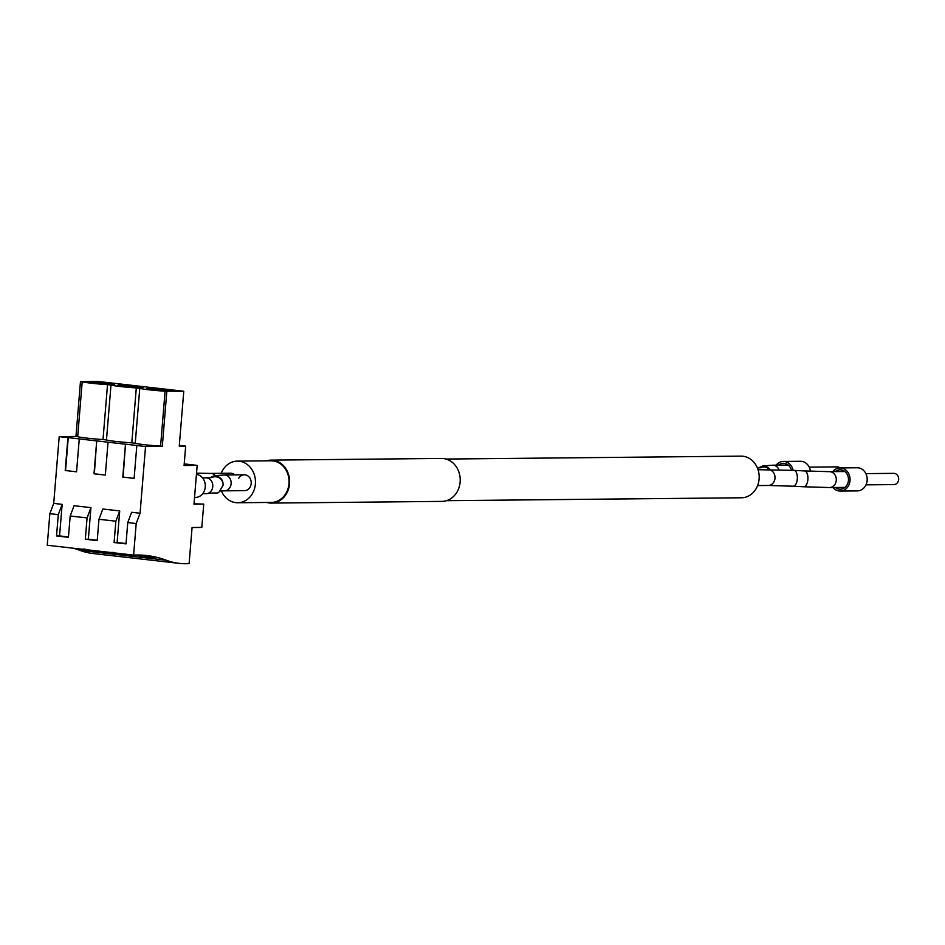 <?xml version="1.0" encoding="UTF-8"?>
<svg xmlns="http://www.w3.org/2000/svg" width="945" height="945" viewBox="0 0 945 945"><rect width="100%" height="100%" fill="white"/><g stroke="black" fill="none" stroke-linecap="round" stroke-linejoin="round"><path stroke-width="1.42" d="M446.477 500.685L741.471 497.779A20.814 17.931 -90.6 0 0 759.107 478.997A20.814 17.931 -90.6 0 0 741.057 456.14L446.064 459.057M221.39 490.916A20.814 17.931 -90.6 0 0 237.75 502.752A20.814 17.931 -90.6 0 0 255.386 483.982A20.814 17.931 -90.6 0 0 237.337 461.125A20.814 17.931 -90.6 0 0 221.201 473.315M234.844 474.886A7.926 6.828 -90.6 0 0 230.604 473.221A7.926 6.828 -90.6 0 0 226.398 474.969M244.318 474.792L224.248 474.992A7.926 6.828 -90.6 0 1 231.123 483.698A7.926 6.828 -90.6 0 1 224.402 490.845L244.471 490.656A7.926 6.828 -90.6 0 0 251.193 483.497A7.926 6.828 -90.6 0 0 244.318 474.792A7.926 6.828 -90.6 0 0 238.766 478.217M793.127 470.338A11.564 9.958 -90.6 0 0 792.607 468.496A11.564 9.958 -90.6 0 0 783.334 461.455A11.564 9.958 -90.6 0 0 776.128 465.164M791.461 470.244A9.71 8.363 -90.6 0 0 791.142 469.228A9.71 8.363 -90.6 0 0 783.358 463.31A9.71 8.363 -90.6 0 0 778.538 465.141M832.935 487.502A11.564 9.958 -90.6 0 0 840.223 491.057A11.564 9.958 -90.6 0 0 849.26 474.969A11.564 9.958 -90.6 0 0 839.999 467.929A5.623 4.843 -90.6 0 0 837.636 466.901A5.623 4.843 -90.6 0 0 837.128 466.877A5.623 4.843 -90.6 0 0 836.608 466.913M810.432 471.224A11.564 9.958 -90.6 0 0 809.735 468.33A11.564 9.958 -90.6 0 0 800.462 461.29L783.334 461.455M196.442 474.378A11.564 9.958 89.4 0 1 203.6 492.38A11.564 9.958 89.4 0 1 195.461 497.436L194.54 497.448M840.223 491.057L857.351 490.892A11.564 9.958 -90.6 0 0 866.388 474.803A11.564 9.958 -90.6 0 0 857.127 467.763L839.999 467.929A11.564 9.958 -90.6 0 0 832.781 471.638M835.356 487.478A9.71 8.363 -90.6 0 0 840.211 489.215A9.71 8.363 -90.6 0 0 847.795 475.701A9.71 8.363 -90.6 0 0 840.01 469.783A9.71 8.363 -90.6 0 0 835.203 471.614M893.379 484.561A5.623 4.843 -90.6 0 0 893.899 484.584A5.623 4.843 -90.6 0 0 898.671 479.221A5.623 4.843 -90.6 0 0 894.301 473.374A5.623 4.843 -90.6 0 0 893.781 473.351A5.623 4.843 -90.6 0 0 893.273 473.386M266.773 502.468A21.475 18.498 -90.6 0 0 269.36 502.976A21.475 18.498 -90.6 0 0 271.333 503.083L441.929 501.393A21.475 18.498 -90.6 0 0 460.191 480.887A21.475 18.498 -90.6 0 0 443.477 458.549A21.475 18.498 -90.6 0 0 441.504 458.443L270.908 460.132A21.475 18.498 -90.6 0 0 266.36 460.841M271.333 503.083A21.475 18.498 -90.6 0 0 289.607 482.564A21.475 18.498 -90.6 0 0 272.881 460.227A21.475 18.498 -90.6 0 0 270.908 460.132M269.419 502.327A20.814 17.931 -90.6 0 0 271.321 502.421A20.814 17.931 -90.6 0 0 289.04 482.541A20.814 17.931 -90.6 0 0 272.822 460.888A20.814 17.931 -90.6 0 0 270.92 460.794L237.337 461.125M179.314 445.378L185.681 446.099L184.086 465.507L197.174 465.377L193.985 504.181L203.73 504.075L201.805 527.428L192.071 527.523L189.106 563.61A213.499 107.884 -83.5 0 1 179.302 563.374A213.499 107.884 -83.5 0 1 166.214 560.22L79.864 550.356A213.499 107.884 -83.5 0 0 92.964 553.51L179.302 563.374M49.849 513.667L58.283 514.635L56.535 535.945L68.43 537.315L70.19 515.994L87.07 517.919L85.322 539.241L97.217 540.599L98.965 519.278L115.857 521.215L114.097 542.524L126.004 543.883L127.752 522.573L131.615 512.284L140.061 513.253L136.198 523.53L133.599 555.105L47.25 545.241L49.849 513.667L53.711 503.39L59.204 436.637L75.954 436.472L80.479 381.556L97.418 381.39L183.767 391.254L179.255 446.17L185.681 446.099M133.599 555.105A317.213 160.284 -83.5 0 1 146.747 555.53A317.213 160.284 -83.5 0 1 166.214 560.22M183.767 391.254L165.091 391.218A20.14 1.087 4.7 0 1 139.765 388.324L136.304 387.934L131.792 442.851A20.14 1.087 -175.3 0 1 106.478 439.957L103.017 439.555A20.14 1.087 -175.3 0 1 77.691 436.673L75.954 436.472M140.061 513.253L145.542 446.501L162.304 446.335L166.828 391.419M184.216 463.889L197.174 465.377M73.297 548.218A317.213 160.284 -83.5 0 1 79.864 550.356M127.752 522.573L136.198 523.53M114.002 552.494C108.108 552.175 110.624 552.931 121.562 554.75L125.331 554.774L122.59 553.841M93.803 550.557L96.544 551.478L92.775 551.467C81.837 549.647 79.321 548.891 85.227 549.199M150.338 558.046C139.399 556.227 136.883 555.471 142.789 555.778C153.751 557.396 156.268 558.152 150.338 558.046L154.118 558.058M139.033 555.625L142.789 555.778M194.02 503.827L203.73 504.075M77.691 436.673L82.203 381.756L80.479 381.556M82.203 381.756A20.14 1.087 4.7 0 0 107.529 384.65L103.017 439.555M106.478 439.957L110.99 385.04L107.529 384.65M110.99 385.04A20.14 1.087 4.7 0 0 136.304 387.934M148.341 388.442A12.887 0.697 4.7 0 0 146.546 388.655A12.887 0.697 4.7 0 0 155.972 390.096A12.887 0.697 4.7 0 0 170.443 390.97A12.887 0.697 4.7 0 0 172.238 390.757A12.887 0.697 4.7 0 0 162.812 389.316A12.887 0.697 4.7 0 0 148.341 388.442M90.779 381.863A12.887 0.697 4.7 0 0 88.984 382.075A12.887 0.697 4.7 0 0 98.41 383.528A12.887 0.697 4.7 0 0 112.88 384.391A12.887 0.697 4.7 0 0 114.664 384.19A12.887 0.697 4.7 0 0 105.249 382.737A12.887 0.697 4.7 0 0 90.779 381.863M141.655 387.674A12.887 0.697 4.7 0 0 143.451 387.474A12.887 0.697 4.7 0 0 134.036 386.021A12.887 0.697 4.7 0 0 119.566 385.158A12.887 0.697 4.7 0 0 117.771 385.359A12.887 0.697 4.7 0 0 127.185 386.812A12.887 0.697 4.7 0 0 141.655 387.674M162.304 446.335L160.579 446.135L165.091 391.218M79.262 438.929L76.557 471.815L65.559 470.515L68.264 437.63L96.709 440.925L94.004 473.799L105.332 475.099L108.037 442.213L125.484 444.209L122.791 477.095L134.119 478.383L136.824 445.508L145.542 446.501M105.344 475.051L94.335 473.799L96.709 440.925M97.04 440.913L108.037 442.213M134.119 478.347L123.122 477.083L125.484 444.209M125.827 444.209L136.824 445.508M160.579 446.135A20.14 1.087 -175.3 0 1 135.253 443.24L131.792 442.851M59.204 436.637L67.922 437.63L65.217 470.515L76.557 471.815M70.19 515.994L74.053 505.717L82.498 506.674L90.933 507.642L87.07 517.919M85.322 539.241L88.346 539.205L90.933 507.642M88.346 539.205L97.252 540.221M98.965 519.278L102.84 509.001L119.72 510.926L115.857 521.215M114.097 542.524L117.121 542.501L119.72 510.926M117.121 542.501L126.028 543.517M53.711 503.39L62.157 504.358L58.283 514.635M56.535 535.945L59.559 535.921L62.157 504.358M59.559 535.921L68.465 536.937M135.253 443.24L139.765 388.324M760.111 467.81A7.926 7.914 -5.6 0 1 769.596 469.606M757.831 469.086A7.926 6.828 89.4 0 1 758.646 469.712M770.057 469.606A7.926 7.914 174.4 0 0 758.823 467.917M778.987 469.748A7.926 6.828 -90.6 0 0 772.738 465.2L762.78 465.944L758.634 467.929M845.019 487.384L829.556 487.537A7.926 6.828 -90.6 0 0 836.278 480.379A7.926 6.828 -90.6 0 0 829.403 471.673L804.538 470.929A7.926 3.792 93 0 1 807.88 479.54A7.926 3.792 93 0 1 803.711 486.769L793.127 486.214A7.926 3.792 -87 0 0 797.297 478.985A7.926 3.792 -87 0 0 793.954 470.374L758.044 469.712M793.127 486.214L768.261 485.47A7.926 6.828 -90.6 0 0 774.983 478.324A7.926 6.828 -90.6 0 0 768.108 469.618M230.604 473.221L210.534 473.421A7.926 6.828 89.4 0 1 215.247 475.548M211.609 477.603A7.926 7.914 -5.6 0 1 223.079 483.899L223.091 485.364C215.968 496.408 222.193 491.447 206.057 493.692A7.926 6.828 -90.6 0 0 212.779 486.545A7.926 6.828 -90.6 0 0 205.904 477.839L202.525 477.875M210.333 477.697A7.926 7.914 174.4 0 1 223.008 483.238L223.079 483.899A7.926 7.914 -5.6 0 1 223.091 485.317M271.321 502.421L237.75 502.752M760.938 467.704L757.418 467.976M788.201 465.046L772.738 465.2M844.865 471.52L829.403 471.673M829.556 487.537L803.711 486.769M804.538 470.929L793.954 470.374M768.261 485.47L757.606 485.576M210.534 473.421L196.536 473.173M206.057 493.692L202.679 493.727M212.436 477.497L205.904 477.839M224.402 490.845L220.173 490.975M224.248 474.992L214.279 475.737L210.144 477.709M837.128 466.877L809.227 467.149M893.899 484.584L865.998 484.856M893.781 473.351L865.892 473.622"/></g></svg>
